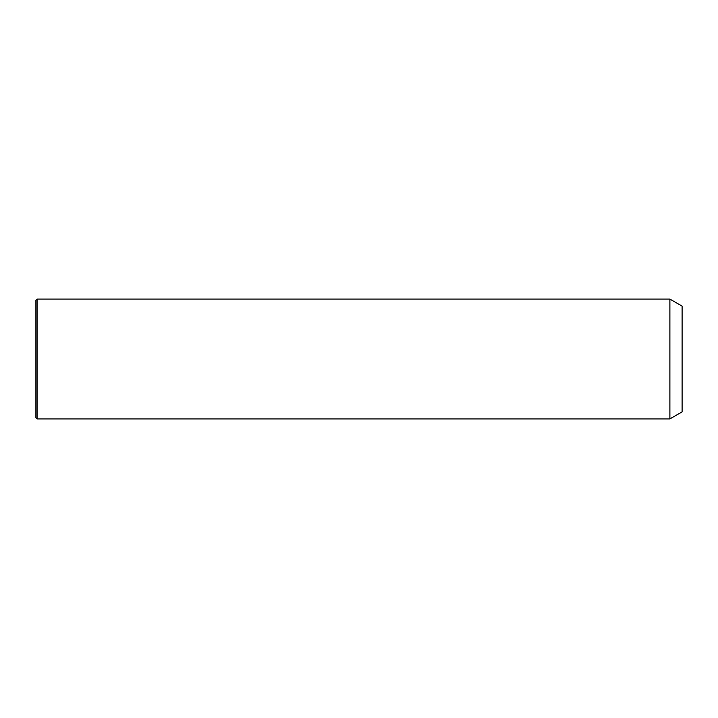 <?xml version="1.0" encoding="UTF-8"?>
<svg xmlns="http://www.w3.org/2000/svg" width="718" height="718" viewBox="0 0 718 718"><rect width="100%" height="100%" fill="white"/><g stroke="black" fill="none" stroke-linecap="round" stroke-linejoin="round"><path stroke-width="1.08" d="M669.894 418.917L669.894 299.083L37.076 299.083L37.076 418.917L669.894 418.917L682.1 411.872L682.1 306.128L669.894 299.083M37.076 418.917L35.9 417.741L35.9 300.259L37.076 299.083"/></g></svg>
